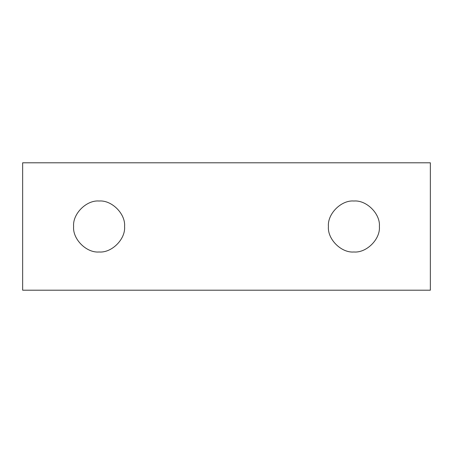 <?xml version="1.0" encoding="UTF-8"?>
<svg xmlns="http://www.w3.org/2000/svg" width="453" height="453" viewBox="0 0 453 453"><rect width="100%" height="100%" fill="white"/><g stroke="black" fill="none" stroke-linecap="round" stroke-linejoin="round"><path stroke-width="0.34" stroke-dasharray="2.27 1.7" d="M379.388 226.5C380.526 213.895 366.511 199.881 353.906 201.019C341.302 199.881 327.287 213.895 328.425 226.5C327.287 239.105 341.302 253.119 353.906 251.981C366.511 253.119 380.526 239.105 379.388 226.5M124.575 226.5C125.713 213.895 111.698 199.881 99.094 201.019C86.489 199.881 72.474 213.895 73.612 226.5C72.474 239.105 86.489 253.119 99.094 251.981C111.698 253.119 125.713 239.105 124.575 226.5M22.65 162.797L22.65 290.203L430.35 290.203L430.35 162.797L22.65 162.797"/><path stroke-width="0.68" d="M379.388 226.5C380.526 239.105 366.511 253.119 353.906 251.981C341.302 253.119 327.287 239.105 328.425 226.5C327.287 213.895 341.302 199.881 353.906 201.019C366.511 199.881 380.526 213.895 379.388 226.5M124.575 226.5C125.713 239.105 111.698 253.119 99.094 251.981C86.489 253.119 72.474 239.105 73.612 226.5C72.474 213.895 86.489 199.881 99.094 201.019C111.698 199.881 125.713 213.895 124.575 226.5M22.65 162.797L22.65 290.203L430.35 290.203L430.35 162.797L22.65 162.797"/></g></svg>

